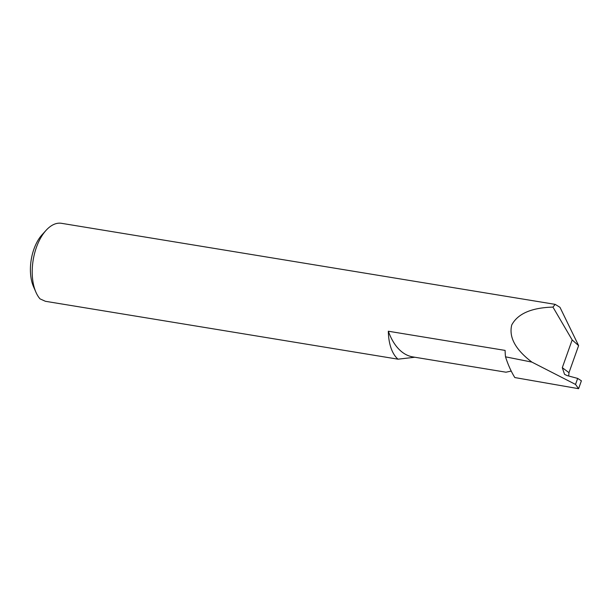 <?xml version="1.0" encoding="UTF-8"?>
<svg xmlns="http://www.w3.org/2000/svg" width="612" height="612" viewBox="0 0 612 612"><rect width="100%" height="100%" fill="white"/><g stroke="black" fill="none" stroke-linecap="round" stroke-linejoin="round"><path stroke-width="0.92" d="M555.168 304.363L552.957 307.102C531.507 307.706 517.767 313.673 511.731 324.995C508.733 337.266 515.457 349.636 531.897 362.105L575.525 384.428L578.592 388.689L581.4 380.794L577.667 378.415L567.156 375.592L564.547 374.337L562.298 367.674L568.984 372.662L578.615 345.612L559.972 307.308L555.168 304.363L61.468 223.311A40.774 21.971 99.3 0 0 46.076 230.342A40.774 21.971 99.3 0 0 35.924 292.199A40.774 21.971 99.3 0 0 40.025 298.87L45.41 301.295L398.014 359.183A40.774 21.971 -80.7 0 1 397.815 359.007A40.774 21.971 -80.7 0 1 388.337 331.23A75.59 40.721 99.3 0 0 400.699 350.921A75.59 40.721 99.3 0 0 412.878 356.918L505.994 372.203L511.219 371.079M388.337 331.23L505.114 350.408A40.774 21.971 99.3 0 0 505.52 356.827A115.27 62.103 99.3 0 0 514.822 377.558L578.592 388.689M568.984 372.662L568.709 376.005M531.897 362.105L505.52 356.827M578.615 345.612L572.166 339.943L562.298 367.674M552.957 307.102L572.166 339.943M35.924 292.199L33.53 286.73A34.249 18.452 -80.7 0 1 42.06 234.763L46.076 230.342M398.014 359.183L414.852 357.24M577.667 378.415L575.525 384.428"/></g></svg>

